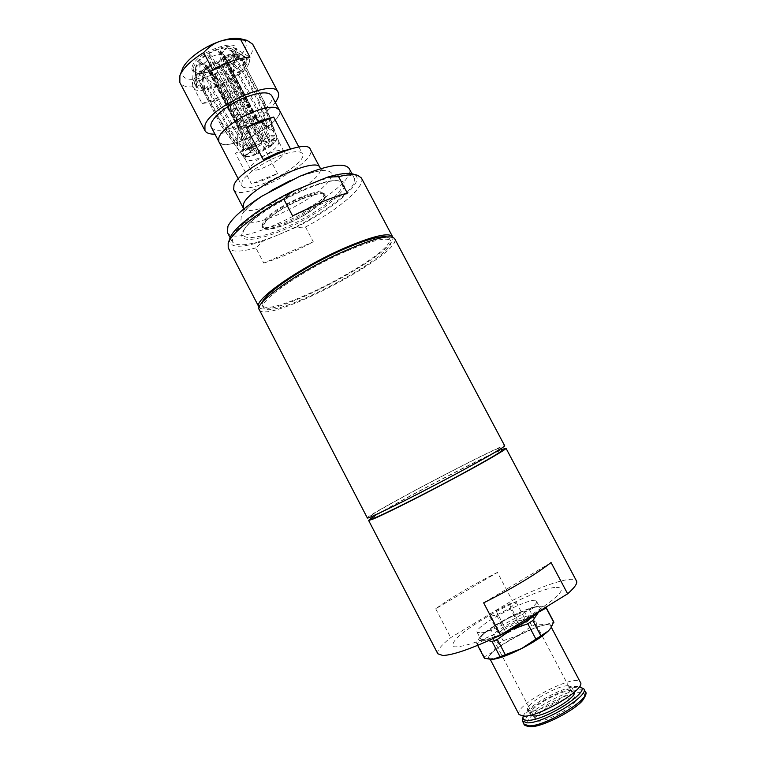 <?xml version="1.0" encoding="UTF-8"?>
<svg xmlns="http://www.w3.org/2000/svg" width="765" height="765" viewBox="0 0 765 765"><rect width="100%" height="100%" fill="white"/><g stroke="black" fill="none" stroke-linecap="round" stroke-linejoin="round"><path stroke-width="0.57" stroke-dasharray="3.83 2.87" d="M228.984 78.527L227.482 79.417L228.773 80.564L216.964 86.101L217.738 83.987L216.179 84.533L215.414 86.646L204.657 89.036L207.315 86.483L206.101 86.55L203.433 89.103L196.509 87.65L200.42 85.336L199.866 84.896L195.955 87.21L194.587 83.653L194.836 82.19L198.986 80.746L199.263 79.895L195.104 81.339L200.306 73.985L203.567 73.851L204.628 72.818L201.367 72.943L211.609 65.283L213.024 66.545L214.583 65.618L213.177 64.356L225.589 58.57L224.747 60.875L226.364 60.32L227.205 58.016L238.231 55.749L235.419 58.456L236.634 58.427L239.445 55.73L245.316 57.021L246.043 57.547L242.075 59.89L242.572 60.378L246.531 58.035L247.047 63.304L243.041 64.7L242.696 65.561L246.703 64.164L241.233 71.394L238.211 71.508L237.15 72.512L240.181 72.388L230.265 79.684L228.984 78.527L250.184 118.891L248.682 119.77L227.482 79.417M217.738 83.987L238.929 124.399L237.38 124.963L216.179 84.533M238.211 71.508L259.536 112.034L258.455 113L237.15 72.512M207.315 86.483L228.611 127.162L227.415 127.277L206.101 86.55M243.041 64.7L264.566 105.57L264.202 106.373L242.696 65.561M200.42 85.336L221.381 126.034L199.866 84.896M242.075 59.89L263.849 101.2L242.572 60.378M198.986 80.746L220.703 122.266L221.018 121.472L199.263 79.895M235.419 58.456L257.394 100.177L258.58 100.1L236.634 58.427M203.567 73.851L225.493 115.745L226.583 114.74L204.628 72.818M224.747 60.875L246.837 102.883L248.443 102.3L226.364 60.32M386.784 236.901L389.328 238.46C398.154 252.182 268.439 320.286 262.166 305.225L262.328 302.242M346.191 251.274C303.695 269.471 257.442 301.592 263.409 307.635C269.586 322.495 399.33 254.382 390.599 240.851C387.233 236.729 372.431 240.2 346.191 251.274M372.746 518.211C370.117 516.098 501.61 447.066 501.85 450.432M461.831 470.599C487.152 456.82 500.052 449.275 500.549 447.965C500.406 444.8 368.931 513.831 371.455 515.734C369.858 518.221 420.683 492.937 461.831 470.599M249.122 62.778C250.318 59.565 249.725 57.193 247.344 55.673C237.848 48.071 195.371 69.051 192.656 82.754L192.321 84.561C190.437 100.932 243.662 80.191 249.122 62.778M271.04 152.627C259.851 156.844 248.329 166.12 250.432 169.094C252.957 175.587 287.831 157.274 283.93 151.508C282.505 149.615 278.211 149.988 271.04 152.627M510.102 608.079L516.337 602.562L509.232 603.968L496.036 610.766L489.648 616.303L496.6 615.031L510.102 608.079L519.167 625.34L525.316 619.621L518.096 620.836L504.881 627.635L498.579 633.363L505.646 632.282L519.167 625.34M213.024 66.545L235.094 108.611L236.662 107.683L214.583 65.618M236.662 107.683L251.054 133.875L249.486 134.793L235.094 108.611M248.682 119.77L260.425 143.275L261.936 142.395L251.389 125.183L249.868 126.072L216.839 63.16L208.778 65.924L241.874 129.027L240.688 129.151L207.554 65.962L204.924 64.786L204.771 63.524L238.154 127.191L238.489 126.407L205.068 62.654L210.461 57.356L244.073 121.406L245.622 120.507L211.991 56.447L208.931 53.636L213.177 64.356M245.622 120.507L251.054 133.875M225.608 74.157L218.446 51.121L220.052 50.576L227.195 73.603L225.608 74.157L261.534 142.548L263.131 139.268L262.902 137.796L246.837 102.883M225.589 58.57L218.446 51.121M220.052 50.576L227.205 58.016M248.443 102.3L264.489 137.193L264.728 138.666L263.112 141.955L227.195 73.603M238.231 55.749L226.182 47.803L220.167 53.665L253.731 117.514L254.917 117.418L221.391 53.646L227.396 47.784L239.445 55.73M208.931 53.636C215.261 50.117 221.009 48.166 226.182 47.803M258.58 100.1L269.27 127.392L268.094 127.506L257.394 100.177M268.094 127.506L253.731 117.514M254.917 117.418L269.27 127.392M233.392 73.354L234.023 50.337L234.53 50.834L233.899 73.813L233.392 73.354L269.108 141.267L275.706 137.451L276.28 135.902L263.849 101.2M246.043 57.547L234.023 50.337M234.53 50.834L246.531 58.035M264.308 101.63L276.72 136.275L276.155 137.815L269.567 141.63L233.899 73.813M247.047 63.304L232.856 53.158L224.049 56.17L257.327 119.455L256.964 120.239L223.734 57.04L232.531 54.038L246.703 64.164M227.396 47.784L231.441 48.74L232.856 53.158M264.202 106.373L273.679 132.249L274.071 131.484L264.566 105.57M274.071 131.484L257.327 119.455M256.964 120.239L273.679 132.249M232.225 78.154L230.801 60.846L229.749 61.86L231.164 79.158L232.225 78.154L267.616 145.493L272.522 144.92L272.818 143.906L259.536 112.034M241.233 71.394L230.801 60.846M229.749 61.86L240.181 72.388M258.455 113L271.718 144.853L271.422 145.857L266.516 146.44L231.164 79.158M230.265 79.684L221.248 64.92L218.35 62.261L251.389 125.183M232.531 54.038C230.801 57.643 227.042 61.276 221.248 64.92M261.936 142.395L250.184 118.891M489.648 616.303L498.579 633.363M496.036 610.766L504.881 627.635M496.6 615.031L505.646 632.282M516.337 602.562L525.316 619.621M509.232 603.968L518.096 620.836M571.78 697.814C560.85 697.756 532.105 715.179 535.567 719.846C537.814 726.903 579.899 704.814 575.366 698.952L571.78 697.814M528.586 615.796C518.479 617.183 489.59 633.927 492.191 636.949C493.349 641.912 535.184 619.946 531.761 616.179L528.586 615.796M501.649 634.357C493.683 637.857 487.563 639.942 483.289 640.601C479.196 641.127 477.982 640.123 479.636 637.58L482.925 634.07C488.95 628.906 497.68 623.341 509.117 617.384C520.582 611.56 529.715 607.936 536.514 606.511L539.411 606.205C542.423 606.282 542.576 607.831 539.88 610.862M504.02 632.894C495.624 636.71 489.189 638.976 484.733 639.683L480.669 639.043C476.251 633.124 537.661 600.879 540.023 607.879C540.463 608.749 539.641 610.221 537.566 612.287M550.838 628.055C552.569 625.082 550.991 623.944 546.086 624.651C539.182 625.904 529.992 629.432 518.498 635.256C507.042 641.213 498.35 646.865 492.402 652.201C487.697 656.695 487.295 659.095 491.216 659.401M493.779 658.837L489.495 657.948C484.589 651.13 547.75 617.967 550.571 625.875C555.533 630.637 508.687 657.948 493.779 658.837M545.942 607.133L540.176 606.224L536.514 606.511L529.504 609.877L509.117 617.384L495.758 626.64L482.925 634.07L478.67 639.081L476.729 642.39L476.758 643.633L483.289 640.601L488.472 640.697M484.369 658.216L484.302 656.896L492.402 652.201L498.35 643.853L503.15 640.754L518.498 635.256L531.895 625.99L536.963 624.03L546.086 624.651L553.707 621.821M531.895 625.99L524.455 611.876M495.758 626.64L503.15 640.754M529.504 609.877L536.963 624.03M553.411 621.429L545.741 606.913M498.35 643.853L490.948 629.7M476.729 642.39L484.302 656.896M477.656 645.354L476.758 643.633M530.633 715.141L530.394 714.816C525.909 708.285 571.34 684.436 574.161 691.837L574.295 692.22M567.63 685.727C555.706 685.909 524.13 704.928 527.793 709.834L531.235 711.001C542.624 711.393 575.653 691.541 571.541 686.865L567.63 685.727M523.25 716.193C526.263 705.885 569.16 683.365 579.354 686.74M522.457 718.689C525.039 707.835 571.455 683.47 581.859 687.506M481.185 632.894C495.309 631.326 540.912 605.086 536.495 601.194C534.266 594.453 472.885 626.669 477.169 632.339L481.185 632.894M519.062 714.558C512.999 705.531 576.399 672.244 580.386 682.361M551.068 562.543L483.652 602.849M437.819 653.788C436.681 650.776 440.984 645.392 450.719 637.637L512.225 600.525C544.211 584.661 573.76 575.223 576.504 580.979M497.441 572.411C472.349 585.024 451.771 597.149 435.706 608.777L497.441 572.411L512.225 600.525M435.706 608.777L450.719 637.637M372.354 517.456C391.011 505.187 480.764 458.072 501.457 449.677M259.278 309.682C265.991 325.441 403.796 253.091 394.635 238.623M367.324 517.934C364.771 515.82 504.412 442.514 504.699 445.804M259.182 307.348C268.888 320.745 398.278 252.813 392.77 237.217M263.753 263.045C278.852 258.455 295.376 251.398 313.306 241.845L305.512 226.995L295.3 227.664L263.208 241.138L255.873 247.908L263.753 263.045L313.306 241.845M347.339 193.163L292.593 215.883M361.367 177.939C366.167 186.182 338.905 209.285 305.512 226.995M255.873 247.908C240.382 252.192 231.164 252.173 228.219 247.841M295.3 227.664C335.577 208.032 369.179 178.293 352.895 174.009M229.796 238.632C228.343 247.85 239.483 248.692 263.208 241.138M265.857 142.768C273.038 140.158 277.36 139.832 278.814 141.793L278.909 142.003C278.326 146.995 271.642 152.388 258.866 158.173C251.733 160.889 247.267 161.348 245.469 159.56L245.345 159.369C243.184 156.29 254.649 146.928 265.857 142.768M263.189 159.569L290.461 148.926M277.513 173.483L261.544 143.084L235.381 153.143L251.436 183.849C259.297 182.166 267.989 178.704 277.513 173.483L251.436 183.849M261.544 143.084C252.058 148.324 243.337 151.671 235.381 153.143M218.838 141.688C221.888 145.608 229.978 145.187 243.107 140.425C262.921 133.148 283.318 116.27 279.311 109.94M218.819 137.777L218.857 141.64C224.288 154.587 286.837 121.74 279.263 109.921L275.955 107.664M211.436 127.42C214.563 131.523 222.711 131.236 235.85 126.55C255.682 119.407 275.926 102.347 271.776 95.74M279.349 155.926C292.268 151.135 299.957 150.389 302.405 153.689C309.127 163.882 246.32 196.863 241.74 185.541L242.046 181.793C244.915 174.822 262.997 162.19 279.349 155.926M279.349 234.367C317.886 218.58 360.124 187.549 354.138 177.901C350.045 172.335 335.223 174.496 309.682 184.375C276.127 197.724 238.307 223.437 232.981 235.85L232.292 241.874C237.561 247.516 253.244 245.01 279.349 234.367M233.669 189.586C239.598 203.834 318.689 162.314 310.322 149.347M227.358 232.359C236.156 252.326 360.554 187.023 349.117 168.434M193.612 67.454C195.658 57.145 226.545 41.912 233.803 47.593C235.61 48.75 236.098 50.528 235.276 52.938C232.522 62.567 206.416 76.271 196.921 73.077C194.473 72.379 193.287 70.963 193.363 68.821L193.612 67.454M192.158 66.861C195.601 51.743 242.629 35.649 235.735 51.685C232.837 61.774 205.584 76.079 195.639 72.742C192.531 71.843 191.365 69.883 192.158 66.861M182.271 69.395C180.502 79.799 189.309 82.027 208.692 76.079C234.769 67.492 257.174 42.343 240.573 38.786M252.718 44.207C254.965 52.718 246.904 62.768 228.525 74.377C220.741 73.564 214.133 74.129 208.692 76.079C203.232 77.973 198.125 81.568 193.363 86.866C186.287 87.306 181.783 85.843 179.832 82.477M193.363 86.866L202.065 103.524C212.804 102.367 224.508 98.13 237.169 90.815L228.525 74.377M275.324 102.453C265.484 116.481 232.082 134.018 214.946 134.143M249.954 57.136L212.919 70.17M202.065 103.524L237.169 90.815M221.381 126.034L242.276 155.132C241.3 153.555 242.562 151.145 246.053 147.884L225.493 115.745M237.38 124.963L254.869 154.281C250.155 155.974 246.559 156.595 244.102 156.146L243.041 155.773L221.907 126.416M271.718 144.853L256.418 153.698L238.929 124.399M276.72 136.275L276.873 138.943L272.818 143.906M264.489 137.193C270.294 135.185 274.224 134.755 276.28 135.902M226.583 114.74L247.152 146.918L262.902 137.796M221.018 121.472L237.695 145.168L237.351 145.924L220.703 122.266M227.415 127.277L242.648 149.691L243.825 149.558L228.611 127.162M221.391 53.646L223.82 54.659L224.049 56.17M263.112 141.955L269.108 141.267M264.728 138.666C270.122 136.801 273.774 136.399 275.706 137.451M247.152 146.918L248.472 147.76L263.131 139.268M242.543 155.438L244.083 155.754C242.782 154.348 243.872 152.006 247.363 148.726L246.053 147.884M254.869 154.281L255.596 154.702C251.188 156.27 247.841 156.854 245.546 156.433L243.041 155.773M271.422 145.857L257.145 154.109L256.418 153.698M276.155 137.815L276.28 140.291L272.522 144.92M248.472 147.76L253.569 147.157L261.534 142.548M244.083 155.754L250.633 151.958L252.469 148.114L247.363 148.726M255.596 154.702L257.126 151.566L251.111 152.311L244.571 156.098M266.516 146.44L258.685 150.973L257.145 154.109M269.567 141.63L267.616 145.493M211.006 72.589L221.831 84.293L223.409 83.739L212.574 72.044L211.006 72.589L215.414 86.646M257.126 151.566L221.831 84.293M223.409 83.739L258.685 150.973M216.964 86.101L212.574 72.044M196.452 72.665L215.634 84.609L196.452 72.665L195.955 87.21M250.633 151.958L215.099 84.16M215.634 84.609L251.111 152.311M196.509 87.65L197.007 73.134M200.707 61.688L217.729 78.814L216.658 79.837L199.646 62.73L200.707 61.688L201.367 72.943M253.569 147.157L217.729 78.814M216.658 79.837L252.469 148.114M200.306 73.985L199.646 62.73M211.991 56.447L220.167 53.665M223.734 57.04L218.35 62.261M211.609 65.283L207.382 54.564L210.461 57.356M205.068 62.654L196.07 65.723C197.619 62.099 201.386 58.379 207.382 54.564M196.07 65.723L195.104 81.339M194.836 82.19L195.792 66.593L204.771 63.524M207.554 65.962L201.74 71.642C197.657 71.585 195.63 70.217 195.649 67.53L195.792 66.593M201.74 71.642L203.433 89.103M204.657 89.036L202.964 71.594L208.778 65.924M216.839 63.16L219.746 65.809C213.684 69.204 208.09 71.126 202.964 71.594M219.746 65.809L228.773 80.564M249.868 126.072L260.425 143.275M243.825 149.558L241.874 129.027M240.688 129.151L242.648 149.691M237.351 145.924L238.154 127.191M238.489 126.407L237.695 145.168M249.486 134.793L244.073 121.406M243.92 230.15C236.758 243.92 269.223 237.227 301.257 219.765C333.54 202.601 354.09 180.664 335.586 180.683C316.232 179.383 255.032 211.513 245.125 228.18L243.92 230.15M242.744 231.814L243.978 229.777C254.171 212.594 317.618 179.287 337.556 180.655C356.614 180.636 335.29 203.28 301.993 220.989C268.945 238.996 235.391 245.995 242.744 231.814M263.16 222.213L262.644 225.56C266.43 235.381 329.409 202.314 323.48 193.621C321.424 184.929 268.687 209.801 263.16 222.213M286.808 223.81C273.822 229.051 266.105 230.265 263.638 227.473L264.164 224.135C269.729 211.79 322.457 186.899 324.484 195.524C327.592 200.153 306.402 215.845 286.808 223.81M302.185 198.584C281.377 206.894 259.383 223.485 262.835 227.884C265.369 230.753 273.296 229.5 286.617 224.126C306.717 215.95 328.462 199.847 325.288 195.094C323.06 192.244 315.352 193.411 302.185 198.584M301.659 197.6C280.851 205.9 258.876 222.5 262.328 226.918C266.21 236.959 330.834 203.031 324.781 194.138C322.543 191.279 314.836 192.426 301.659 197.6M524.035 724.073C517.771 714.673 581.209 681.366 585.397 691.856M530.929 726.501L526.358 724.79C526.177 722.017 528.797 718.22 534.2 713.391C546.879 703.322 568.156 693.453 579.277 692.545L584.431 693.836C585.158 696.36 582.873 700.09 577.585 705.034C564.694 715.591 541.601 726.176 530.929 726.501M554.788 587.396C533.702 590.111 473.411 621.4 456.686 638.259C452.803 642.581 451.991 645.431 454.238 646.788C458.388 647.123 465.33 645.67 475.065 642.437C492.297 635.887 510.475 627.032 529.61 615.873C560.286 596.365 568.682 586.87 554.788 587.396M271.212 190.581L266.765 193.306C253.091 202.094 244.618 209.562 241.338 215.711L240.889 220.827C243.241 222.902 247.936 223.428 254.946 222.405C270.466 219.134 293.205 208.759 310.772 197.035C323.318 188.238 331.293 180.014 332.24 174.649C331.522 171.695 328.099 170.308 321.969 170.48C314.425 171.676 305.292 174.41 294.582 178.694L289.82 180.808M243.719 209.065L243.806 212.813L247.286 208.3C251.58 203.873 258.073 198.871 266.765 193.306L261.936 196.165M243.232 207.917C248.702 221.295 327.869 179.746 319.98 167.631M390.599 240.851L389.328 238.46M263.409 307.635L262.166 305.225M500.932 448.692L500.549 447.965M371.838 516.471L371.455 515.734M231.441 48.74L245.316 57.021M575.366 698.952L531.761 616.179M535.567 719.846L492.191 636.949M539.411 606.205L540.176 606.224M479.636 637.58L478.67 639.081M527.793 709.834L530.394 714.816M571.541 686.865L574.161 691.837M477.169 632.339L480.669 639.043M536.495 601.194L540.023 607.879M489.495 657.948L490.231 659.363M550.571 625.875L551.336 627.31M250.442 169.094L245.345 159.369M283.93 151.508L278.814 141.793M238.298 178.943L241.74 185.541M298.933 147.109L302.405 153.689M230.141 237.714L232.292 241.874M351.948 173.77L354.138 177.901M320.65 168.673L323.691 170.882C326.512 170.299 313.478 170.26 294.582 178.694L299.679 176.352M193.363 68.821L192.321 84.561M233.803 47.593L247.344 55.673M235.276 52.938L235.735 51.685M196.921 73.077L195.639 72.742M278.909 142.003L277.073 136.859M245.469 159.56L242.276 155.132M245.546 156.433L244.102 156.146M276.28 140.291L276.873 138.943M269.643 141.755L223.916 54.812M250.518 151.786L204.924 64.786M195.649 67.53L194.587 83.653M245.125 228.18L243.978 229.777M335.586 180.683L337.556 180.655M262.644 225.56L263.638 227.473M323.48 193.621L324.484 195.524M262.328 226.918L262.835 227.884M324.781 194.138L325.288 195.094"/><path stroke-width="1.15" d="M262.328 302.242C265.111 292.613 307.635 264.68 344.852 248.74C366.033 239.713 380.014 235.773 386.784 236.901M500.932 448.692L501.85 450.432C501.4 451.809 488.519 459.402 463.207 473.21C422.079 495.596 371.197 520.802 372.746 518.211L371.838 516.471M539.88 610.862L538.541 612.201C532.784 617.403 523.767 623.217 511.508 629.624L501.649 634.357M537.566 612.287C530.451 618.77 519.263 625.636 504.02 632.894M491.216 659.401L493.062 659.306C499.688 658.388 509.165 654.83 521.481 648.634C533.769 642.218 542.739 636.317 548.419 630.924L550.838 628.055M488.472 640.697L492.067 641.472L497.307 639.444L511.508 629.624L527.821 623.771L532.832 620.53L538.541 612.201L546.162 607.955L545.942 607.133M546.028 607.267L553.707 621.821L551.068 627.702L548.419 630.924L521.481 648.634L493.062 659.306L491.321 659.401L484.369 658.216L477.656 645.354M546.162 607.955L553.879 622.557M540.721 635.514L532.832 620.53M527.821 623.771L535.73 638.794M492.067 641.472L499.899 656.447M505.168 654.467L497.307 639.444M574.295 692.22C576.906 697.604 544.9 716.509 533.855 716.021L530.633 715.141M579.354 686.74L579.602 686.807C594.042 689.255 545.187 721.089 527.697 720.324C523.872 720.295 522.361 718.995 523.164 716.442L523.25 716.193M579.774 686.865L583.838 688.892C589.834 695.586 543.131 723.738 527.219 722.829L522.485 721.108L523.107 716.614M551.336 627.31L580.386 682.361C586.277 688.854 539.555 716.91 523.748 716.193L519.062 714.558L490.231 659.363M483.652 602.849C513.009 588.075 535.481 574.639 551.068 562.543L567.64 593.803L500.52 635.046L483.652 602.849M500.52 635.046C473.057 648.165 453.846 654.983 442.878 655.509L437.819 653.788L368.606 520.41L372.354 517.456M501.457 449.677L506.009 448.271L576.504 580.979C577.68 583.293 574.725 587.568 567.64 593.803M506.009 448.271C506.918 449.103 482.897 463.016 449.629 480.707C416.418 498.388 382.137 515.467 372.22 519.387L368.606 520.41M338.053 253.932C294.688 273.994 253.76 303.648 259.278 309.682L367.324 517.934C366.053 520.19 411.627 497.738 454.362 474.807C486.865 457.307 503.647 447.64 504.699 445.804L394.635 238.623C390.102 233.851 371.245 238.957 338.053 253.932M392.77 237.217L392.56 236.672C389.022 232.273 373.463 235.859 345.876 247.449C301.114 266.545 252.498 300.454 258.857 306.87L259.182 307.348M347.339 193.163C339.928 195.056 331.436 197.972 321.874 201.922L292.593 215.883L283.739 199.005L291.828 191.633L327.305 177.222L338.589 176.638L347.339 193.163M338.589 176.638C347.329 174.602 353.688 174.162 357.657 175.319L361.367 177.939L392.56 236.672M258.857 306.87L228.219 247.841L228.171 243.299C230.867 233.774 254.248 214.764 283.739 199.005M357.255 175.204L352.895 174.009C347.893 172.584 339.364 173.655 327.305 177.222M291.828 191.633C260.196 207.124 232.522 228.477 229.796 238.632L228.305 242.897M263.189 159.569L246.282 127.363L273.66 117.055L290.461 148.926L277.657 152.713L263.189 159.569M246.282 127.363L260.75 120.583L273.66 117.055M298.933 147.109L279.311 109.94L276.108 107.702C271.604 106.584 264.805 107.674 255.701 110.973C239.043 116.997 221.047 130.193 218.819 137.777L218.838 141.688L238.298 178.943M275.955 107.664C271.451 106.593 264.69 107.693 255.673 110.954C239.034 116.978 221.066 130.155 218.838 137.729M279.043 109.51L271.776 95.74C268.955 91.714 261.028 91.924 248.003 96.38C227.482 103.581 207.076 121.195 211.436 127.42L218.647 141.229M319.98 167.631L310.322 149.347C307.004 136.715 239.808 167.87 234.004 184.977L233.669 189.586L243.232 207.917L243.681 203.528C249.878 187.109 317.073 155.697 319.98 167.631L320.65 168.673M351.948 173.77L349.117 168.434C344.346 162.295 327.86 164.934 299.679 176.352L261.936 196.165C243.433 208.08 232.101 218.082 227.951 226.163L227.358 232.359L230.141 237.714M246.703 40.277L240.573 38.786C235.505 37.59 228.601 38.441 219.851 41.358C203.06 46.933 185.264 60.33 182.271 69.395L180.014 75.286M214.946 134.143C209.687 134.286 206.359 133.12 204.963 130.633L179.832 82.477L179.88 75.649C182.969 68.181 190.896 60.483 203.681 52.556C208.702 47.028 214.095 43.289 219.851 41.358C225.589 39.369 232.57 38.833 240.793 39.77L247.076 40.373L252.718 44.207L278.097 92.24C279.349 94.803 278.422 98.207 275.324 102.453M240.793 39.77L249.954 57.136C239.024 57.882 226.679 62.233 212.919 70.17L203.681 52.556M204.963 130.633L204.924 125.527C209.409 107.014 273.736 77.982 278.097 92.24M583.838 688.892L585.397 691.856C591.441 698.646 544.747 726.827 528.787 725.832L524.035 724.073L522.485 721.108M289.82 180.808L271.212 190.581M550.618 628.381L551.068 627.702M585.397 691.856C586.774 692.621 586.009 695.261 583.102 699.774C577.298 708.553 543.599 727.152 530.135 726.75C525.698 725.975 523.662 725.077 524.035 724.073M243.719 209.065L243.232 207.917"/></g></svg>
